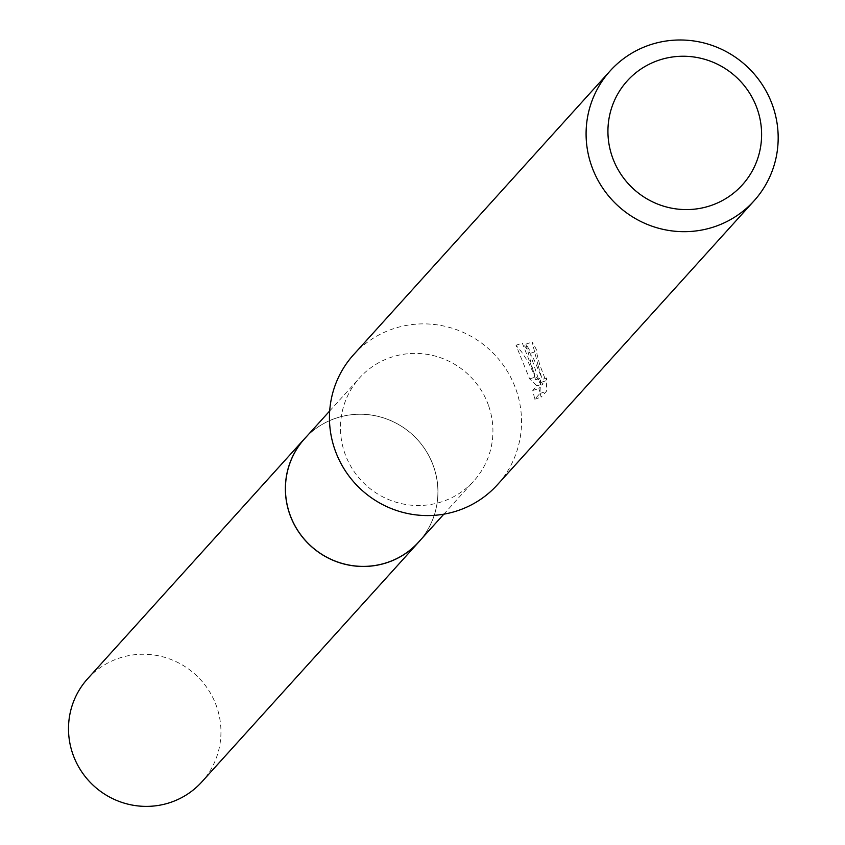 <?xml version="1.0" encoding="UTF-8"?>
<svg xmlns="http://www.w3.org/2000/svg" width="845" height="845" viewBox="0 0 845 845"><rect width="100%" height="100%" fill="white"/><g stroke="black" fill="none" stroke-linecap="round" stroke-linejoin="round"><path stroke-width="0.63" stroke-dasharray="4.22 3.17" d="M304.591 438.735A76.948 75.342 -137.9 0 1 433.76 467.095A76.948 75.342 -137.9 0 1 418.75 541.93M306.048 437.118A76.979 75.374 -137.9 0 1 433.781 467.095A76.979 75.374 -137.9 0 1 420.208 540.314M488.78 406.213A76.948 75.342 -137.9 0 1 473.781 481.048A76.948 75.342 -137.9 0 1 344.623 452.698A76.948 75.342 -137.9 0 1 359.621 377.863A76.948 75.342 -137.9 0 1 488.78 406.213M353.569 354.72A96.943 94.936 -137.9 0 1 516.316 390.453A96.943 94.936 -137.9 0 1 497.409 484.745M538.286 366.149L541.729 377.778L534.072 359.706L528.685 351.182L522.347 343.176L535.709 376.954L543.145 383.841L538.93 388.499L541.149 397.139L546.356 391.393L546.778 377.958L545.859 380.799L539.68 364.607L536.881 353.675L537.135 351.14A96.943 94.936 42.1 0 0 532.128 342.109L538.286 366.149M540.62 379.944L539.987 393.443L534.79 399.199L532.751 390.485L536.966 385.827L529.646 378.909L515.989 345.235L521.597 351.953L527.945 361.575L532.889 371.8L535.624 379.754L525.896 344.116A90.478 88.598 -137.9 0 1 531.03 353.104L530.797 355.639L539.67 382.785L540.62 379.954L546.789 377.968M531.03 353.104L537.135 351.14M534.79 399.199L541.149 397.15M539.987 393.453L546.356 391.393M525.896 344.116L532.128 342.109M535.624 379.754L541.729 377.778M532.751 390.496L538.93 388.499M536.966 385.827L543.145 383.841M529.646 378.909L535.719 376.954M515.978 345.235L522.347 343.176M87.637 678.736A76.948 75.342 -137.9 0 1 119.927 657.885A76.948 75.342 -137.9 0 1 208.123 689.414A76.948 75.342 -137.9 0 1 201.797 781.931M306.661 436.453A77.011 75.406 -137.9 0 1 336.849 417.852A77.011 75.406 -137.9 0 1 424.232 448.082A77.011 75.406 -137.9 0 1 420.821 539.649M443.836 514.172L473.781 481.048M545.859 380.799L539.68 382.785M329.687 410.976L359.621 377.863"/><path stroke-width="1.27" d="M443.836 514.172L418.75 541.93A76.948 75.342 -137.9 0 1 289.592 513.57A76.948 75.342 -137.9 0 1 304.591 438.735L329.687 410.976M420.208 540.314A76.979 75.374 -137.9 0 1 347.855 564.872A76.979 75.374 -137.9 0 1 289.55 513.591A76.979 75.374 -137.9 0 1 306.048 437.118M754.046 200.846L497.409 484.745A96.943 94.936 -137.9 0 1 334.673 449.012A96.943 94.936 -137.9 0 1 353.569 354.72L610.217 70.822A96.943 94.936 -137.9 0 1 772.953 106.554A96.943 94.936 -137.9 0 1 754.046 200.846A96.943 94.936 -137.9 0 1 591.31 165.113A96.943 94.936 -137.9 0 1 610.217 70.822M757.426 109.491A77.56 75.944 -137.9 0 1 709.758 205.927A77.56 75.944 -137.9 0 1 612.107 156.346A77.56 75.944 -137.9 0 1 659.765 59.91A77.56 75.944 -137.9 0 1 757.426 109.491M420.821 539.649A77.011 75.406 -137.9 0 1 418.782 541.994L201.797 781.931A76.948 75.342 -137.9 0 1 169.528 802.75A76.948 75.342 -137.9 0 1 81.342 771.242A76.948 75.342 -137.9 0 1 87.637 678.736L304.527 438.713A77.011 75.406 -137.9 0 1 306.661 436.453M418.782 541.994A77.011 75.406 -137.9 0 1 386.482 562.833A77.011 75.406 -137.9 0 1 298.222 531.294A77.011 75.406 -137.9 0 1 304.527 438.713"/></g></svg>
